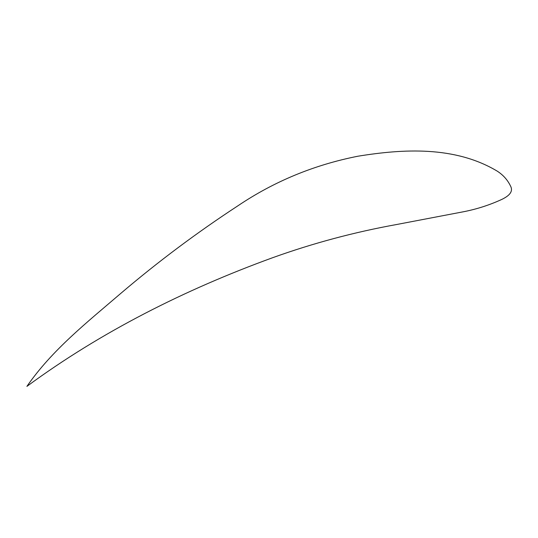 <?xml version="1.0" encoding="UTF-8"?>
<svg xmlns="http://www.w3.org/2000/svg" width="538" height="538" viewBox="0 0 538 538"><rect width="100%" height="100%" fill="white"/><g stroke="black" fill="none" stroke-linecap="round" stroke-linejoin="round"><path stroke-width="0.81" d="M497.018 171.01C503.037 174.823 507.549 179.847 510.549 186.074C513.985 192.543 507.139 196.7 502.317 199.181C490.252 204.783 477.589 208.926 464.314 211.595L396.936 224.454C354.32 232.14 312.867 243.237 272.571 257.736C184.843 289.639 101.03 331.872 26.9 386.385C52.058 349.956 87.291 322.141 120.788 293.398C157.842 261.838 196.827 232.672 237.756 205.906C274.044 181.427 314.111 164.863 357.965 156.208C403.224 148.885 454.718 145.825 497.018 171.01"/></g></svg>
